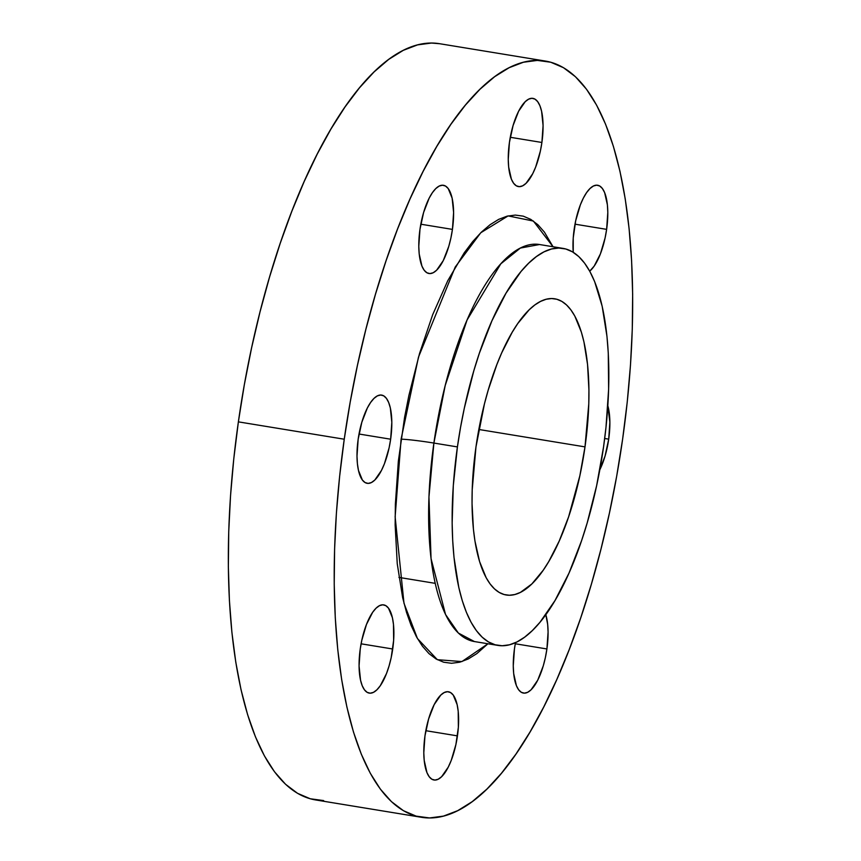 <?xml version="1.0" encoding="UTF-8"?>
<svg xmlns="http://www.w3.org/2000/svg" width="861" height="861" viewBox="0 0 861 861"><rect width="100%" height="100%" fill="white"/><g stroke="black" fill="none" stroke-linecap="round" stroke-linejoin="round"><path stroke-width="1.29" d="M390.646 439.207A44.707 16.047 -80.7 0 1 367.173 483.322A44.707 16.047 -80.7 0 1 358.165 439.207L356.992 456.126L357.412 463.756L358.477 470.461L362.384 480.04L365.075 482.547L368.121 483.398L371.403 482.547L374.815 480.029L381.445 470.45L384.415 463.756L389.107 447.828L390.646 439.207L391.82 422.288L390.334 407.953L388.655 402.464L386.428 398.385L383.748 395.866L380.691 395.016L377.409 395.866L374.008 398.385L370.617 402.464L367.367 407.963L361.814 422.299L358.165 439.207A44.707 16.047 -80.7 0 1 381.638 395.091A44.707 16.047 -80.7 0 1 390.646 439.207L359.015 434.019L390.646 439.207M392.724 649A44.707 16.047 -80.7 0 1 369.251 693.116A44.707 16.047 -80.7 0 1 360.242 649L359.069 665.919L360.555 680.255L362.233 685.743L364.461 689.822L367.141 692.341L370.187 693.191L373.48 692.341L376.881 689.822L380.271 685.743L386.492 673.55L389.075 665.908L391.185 657.621L393.638 640.38L393.477 624.451L392.412 617.746L388.505 608.167L385.814 605.66L382.768 604.809L379.486 605.66L376.074 608.178L372.684 612.257L366.474 624.451L361.781 640.38L360.242 649A44.707 16.047 -80.7 0 1 383.715 604.885A44.707 16.047 -80.7 0 1 392.724 649L361.093 643.813L392.724 649M457.449 735.875A44.707 16.047 -80.7 0 1 433.976 780.001A44.707 16.047 -80.7 0 1 424.968 735.886L423.795 752.794L424.215 760.435L426.959 772.629L429.187 776.708L431.867 779.227L434.923 780.077L438.206 779.227L441.607 776.708L448.247 767.129L451.218 760.435L455.91 744.496L458.364 727.254L458.203 711.326L457.137 704.632L453.23 695.053L450.54 692.545L447.494 691.695L444.211 692.545L440.8 695.064L434.17 704.642L428.617 718.978L424.968 735.886A44.707 16.047 -80.7 0 1 448.441 691.77A44.707 16.047 -80.7 0 1 457.449 735.875L425.818 730.698L457.449 735.875M546.907 648.957A44.707 16.047 -80.7 0 1 523.434 693.073A44.707 16.047 -80.7 0 1 514.437 648.968L513.264 665.876L513.673 673.517L516.417 685.711L518.645 689.79L521.335 692.309L524.381 693.148L527.675 692.298L531.076 689.79L537.705 680.212L543.269 665.865L545.368 657.578L546.907 648.957L548.08 632.049L547.671 624.408L545.809 614.7A44.707 16.047 -80.7 0 1 546.907 648.957L515.287 643.77L546.907 648.957M599.493 470.397L605.057 456.061L608.705 439.153L604.691 438.497L608.705 439.153A44.707 16.047 -80.7 0 1 599.816 469.762M606.628 229.36A44.707 16.047 -80.7 0 1 589.699 271.161L594.176 266.103L600.397 253.909L605.089 237.98L606.628 229.36L607.801 212.452L607.382 204.81L604.637 192.616L602.409 188.537L599.73 186.019L596.673 185.169L593.39 186.019L589.989 188.537L586.599 192.616L583.349 198.116L580.379 204.81L575.686 220.75L573.232 237.991L573.243 252.316A44.707 16.047 -80.7 0 1 574.147 229.37A44.707 16.047 -80.7 0 1 597.62 185.244A44.707 16.047 -80.7 0 1 606.628 229.36L574.997 224.172L606.628 229.36M452.434 229.392A44.707 16.047 -80.7 0 1 428.961 273.507A44.707 16.047 -80.7 0 1 419.964 229.403L418.79 246.311L419.199 253.952L421.944 266.146L424.172 270.225L426.862 272.743L429.908 273.594L433.201 272.743L436.602 270.225L443.232 260.646L448.796 246.311L450.895 238.013L452.434 229.392L453.607 212.484L452.133 198.148L448.226 188.57L445.535 186.062L442.489 185.212L439.196 186.062L435.795 188.57L432.405 192.66L429.165 198.159L423.601 212.495L419.964 229.403A44.707 16.047 -80.7 0 1 443.437 185.287A44.707 16.047 -80.7 0 1 452.434 229.392L420.814 224.204L452.434 229.392M541.903 142.474A44.707 16.047 -80.7 0 1 518.43 186.589A44.707 16.047 -80.7 0 1 509.421 142.485L508.248 159.393L508.668 167.034L511.412 179.228L513.64 183.307L516.32 185.815L519.377 186.665L522.659 185.815L526.06 183.307L532.701 173.718L535.671 167.023L540.364 151.095L541.903 142.474L543.076 125.566L541.591 111.23L539.912 105.731L537.684 101.652L534.993 99.133L531.947 98.294L528.665 99.133L525.253 101.652L518.623 111.23L513.07 125.566L509.421 142.485A44.707 16.047 -80.7 0 1 532.894 98.369A44.707 16.047 -80.7 0 1 541.903 142.474L510.272 137.286L541.903 142.474M474.411 641.553A201.162 72.227 99.3 0 1 433.89 443.06L457.417 446.913L433.89 443.06L445.191 385.577L467.071 320.001L500.801 263.832L520.356 248.065L539.513 244.524A201.162 72.227 99.3 0 0 433.89 443.06A25.539 1.399 8.1 0 0 401.086 439.196L418.489 357.111L455.211 267.05L480.761 232.761L508.119 215.907L533.379 221.051L553.031 246.741L544.421 232.126L537.867 224.721L530.785 219.383L523.251 216.154L515.33 215.078L507.107 216.154L498.648 219.383L490.049 224.732L481.385 232.147L472.743 241.543L464.197 252.854L447.752 280.729L432.685 314.695L419.555 353.44L408.889 395.479L404.605 417.23L398.352 461.162L395.371 504.255L395.145 524.962L397.244 563.707L402.647 597.663L406.532 612.429L411.16 625.527L416.487 636.839L422.45 646.234L429.004 653.639L436.086 658.988L443.619 662.206L451.541 663.282L459.763 662.206L468.223 658.977L476.822 653.628L487.929 643.77L461.905 661.582L437.345 659.687L417.456 638.561L403.981 603.249L395.134 516.848L401.086 439.196A25.539 1.399 -171.9 0 1 433.89 443.06L428.95 496.937L431.049 558.606L445.535 614.485L458.375 633.061L474.411 641.553L497.938 645.406A201.162 72.227 -80.7 0 1 457.417 446.913A201.162 72.227 -80.7 0 1 563.04 248.388A201.162 72.227 -80.7 0 1 603.561 446.881A201.162 72.227 -80.7 0 1 497.938 645.406M545.443 61.066L439.573 43.707A383.167 137.588 99.3 0 0 238.379 421.858L344.249 439.218A383.167 137.588 -80.7 0 1 545.443 61.066A383.167 137.588 -80.7 0 1 622.621 439.142A383.167 137.588 -80.7 0 1 421.427 817.293A383.167 137.588 -80.7 0 1 344.249 439.218L238.379 421.858L244.33 384.727L251.573 347.962L260.022 311.897L269.601 276.898L280.223 243.297L291.782 211.419L304.17 181.553L317.268 154.011L330.936 129.053L345.057 106.904L359.5 87.79L374.104 71.893L388.752 59.366L403.282 50.336L417.574 44.88L431.469 43.05L439.723 43.728M585.006 446.881A150.072 53.888 -80.7 0 1 506.203 594.994A150.072 53.888 -80.7 0 1 475.972 446.913A150.072 53.888 -80.7 0 1 554.775 298.799A150.072 53.888 -80.7 0 1 585.006 446.881L478.834 429.478L585.006 446.881L588.784 403.82L588.935 390.108L587.546 364.461L583.962 341.989L581.39 332.217L574.804 316.052L570.854 309.831L566.516 304.934L561.835 301.393L556.841 299.262L551.6 298.541L546.154 299.262L540.557 301.404L534.864 304.934L529.128 309.842L517.752 323.553L512.23 332.228L501.737 352.795L496.894 364.494L488.198 390.141L484.452 403.841L475.972 446.913L472.194 489.974L472.043 503.685L473.432 529.332L474.949 541.02L479.588 561.587L486.174 577.742L490.124 583.962L494.462 588.859L499.143 592.4L504.137 594.531L509.378 595.252L514.824 594.531L520.41 592.4L531.84 583.952L543.216 570.24L548.748 561.566L559.23 540.999L568.615 516.815L579.84 475.821L585.006 446.881M323.661 800.59L310.272 798.771L297.54 793.315L285.572 784.285L274.498 771.768L264.413 755.883L255.416 736.768L247.602 714.63L241.026 689.672L235.774 662.131L231.889 632.275L229.403 600.397L228.348 566.796L228.725 531.807L230.533 495.742L233.761 458.978L238.379 421.858A383.167 137.588 99.3 0 0 315.556 799.934L421.427 817.293M622.621 439.142L616.67 476.273L609.427 513.038L600.978 549.103L591.399 584.102L580.777 617.703L569.218 649.581L556.83 679.447L543.732 706.989L530.064 731.947L515.943 754.096L501.5 773.21L486.895 789.106L472.248 801.634L457.718 810.664L443.426 816.12L429.531 817.95L416.143 816.131L403.411 810.675L391.443 801.645L380.368 789.128L370.284 773.243L361.286 754.139L353.462 731.99L346.897 707.032L341.645 679.49L337.76 649.646L335.273 617.757L334.219 584.156L334.595 549.167L336.403 513.113L339.632 476.337L344.249 439.218L350.201 402.087L357.444 365.322L365.893 329.257L375.471 294.268L386.094 260.657L397.653 228.778L410.04 198.923L423.138 171.371L436.807 146.413L450.927 124.264L465.36 105.15L479.975 89.253L494.612 76.726L509.152 67.696L523.434 62.24L537.339 60.41L550.728 62.229L563.46 67.685L575.428 76.715L586.502 89.232L596.587 105.117L605.584 124.232L613.398 146.37L619.974 171.328L625.226 198.869L629.111 228.725L631.597 260.603L632.652 294.204L632.275 329.193L630.467 365.258L627.238 402.022L622.621 439.142M515.502 642.64L514.437 648.968A44.707 16.047 -80.7 0 1 515.502 642.64M608.705 439.153L609.868 422.245L607.834 405.703A44.707 16.047 -80.7 0 1 608.705 439.153M603.561 446.881L596.63 485.679L587.17 522.982L581.595 540.622L569.024 573.039L554.968 600.601L539.976 622.266L532.302 630.607L524.618 637.183L516.987 641.929L509.486 644.792L502.189 645.75L495.161 644.792L488.478 641.929L482.192 637.194L476.381 630.618L471.085 622.277L466.361 612.246L462.249 600.623L458.805 587.525L454.005 557.39L452.703 540.654L452.143 523.014L453.295 485.712L457.417 446.913L460.538 427.422L464.337 408.125L473.808 370.811L479.383 353.171L491.954 320.755L506.01 293.192L521.002 271.527L528.676 263.186L536.36 256.61L543.991 251.864L551.492 249.001L558.789 248.043L565.817 249.001L572.5 251.864L578.786 256.6L584.597 263.175L589.893 271.516L594.617 281.547L602.173 306.268L606.973 336.403L608.275 353.139L608.63 389.161L605.983 427.39L603.561 446.881M539.513 244.524L563.04 248.388M435.214 583.349L398.934 577.397"/></g></svg>
